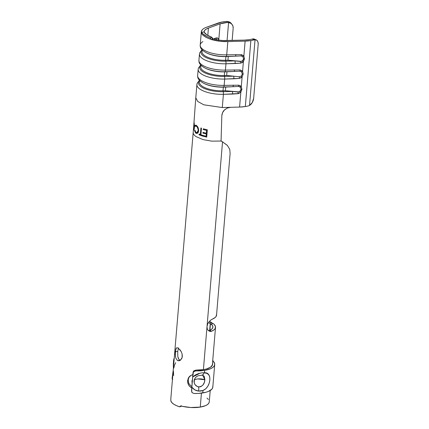 <?xml version="1.0" encoding="UTF-8"?>
<svg xmlns="http://www.w3.org/2000/svg" width="429" height="429" viewBox="0 0 429 429"><rect width="100%" height="100%" fill="white"/><g stroke="black" fill="none" stroke-linecap="round" stroke-linejoin="round"><path stroke-width="0.64" d="M179.778 349.512L181.167 351.555L182.105 353.973L182.121 357.641L180.443 360.194L178.861 360.816L177.333 360.408L175.772 358.022L175.252 354.354L175.895 348.847L176.619 347.876L177.359 347.758M180.298 360.376L178.925 359.454L177.804 356.51L177.729 351.41L178.528 347.876L177.729 351.41L175.332 351.801L176.217 348.251L177.113 347.742L178.384 348.214M239.42 86.594L240.267 87.125L241.039 89.307L239.902 91.441A2.638 0.408 38.1 0 0 240.841 92.122L239.586 107.068A21.128 7.856 4.8 0 0 245.324 106.548L250.863 40.589A21.128 7.856 -175.2 0 1 245.12 41.114L243.865 56.06L244.482 58.794L243.404 61.583L242.583 71.327L243.2 74.061L242.122 76.85L241.302 86.594L241.918 89.329L240.841 92.122L239.586 107.068L222.286 107.556L223.402 94.321L238.712 93.56L240.841 92.122L241.918 89.329L241.302 86.594L238.856 85.189L224.153 85.366L224.683 79.054L239.425 78.405L241.141 77.762L242.122 76.85L241.302 86.594A2.638 1.212 147.2 0 1 240.267 87.125L241.039 89.307L240.68 90.503L238.985 91.919L225.391 90.733L225.697 87.071L238.433 86.449A2.638 0.81 -85.7 0 0 238.856 85.189L224.153 85.366L224.683 79.054A21.128 7.856 -175.2 0 1 198.177 69.278L197.646 75.59A21.128 7.856 4.8 0 0 224.153 85.366A21.128 7.856 -175.2 0 1 197.651 76.115M254.499 39.178L252.241 39.055A18.485 6.875 -175.2 0 1 249.463 39.656A18.485 6.875 -175.2 0 1 244.439 40.111L227.145 40.594A18.485 6.875 -175.2 0 1 212.805 38.792L219.224 40.154L223.203 40.54L244.439 40.111L249.463 39.656A18.485 6.875 4.8 0 0 252.241 39.055L254.166 39.87A21.128 7.856 -175.2 0 1 250.863 40.589L245.324 106.548L239.586 107.068L222.286 107.556L223.402 94.321A21.128 7.856 -175.2 0 1 196.895 84.545L195.785 97.78L197.705 101.459L203.813 104.799L222.286 107.556L203.823 104.805L197.71 101.464L195.785 97.78L194.021 121.82L194.476 125.96L194.235 128.915M188.508 378.298L189.092 376.962L188.229 379.74L188.508 378.298M191.13 375.252L188.438 377.89L187.591 380.646L187.623 382.132L188.599 384.995L189.511 386.239L192.02 388.036L190.674 387.274L188.599 384.995L187.961 383.606L187.591 380.646L188.229 379.74L188.604 382.711L189.248 384.1L191.849 386.679L189.248 384.1L188.604 382.711L188.229 379.74L187.591 380.646L188.438 377.89L189.286 376.721L190.39 375.729L193.157 374.41M181.236 406.022L181.344 405.695M210.189 324.093L209.658 330.389L210.189 324.099A1.319 0.681 80.8 0 1 210.21 324.678L209.733 330.362L210.21 324.678A1.319 0.681 80.8 0 0 210.189 324.099L209.658 330.389L210.189 324.093L209.567 322.994L210.162 323.954M208.537 322.458A16.64 6.188 -175.2 0 1 209.567 322.994L208.537 322.458M213.133 323.536L213.272 323.611A19.278 7.17 -175.2 0 1 215.514 327.375A19.278 7.17 -175.2 0 1 211.476 331.274L209.958 330.271L211.98 328.92L212.854 327.348L212.532 325.659L211.036 323.975A16.64 6.188 -175.2 0 1 212.881 327.155A16.64 6.188 -175.2 0 1 209.969 330.266L211.476 331.274L210.65 331.478L208.279 330.539L207.261 328.78L207.025 326.507L222.528 141.876L221.064 141.044L221.836 115.648L222.587 112.596L224.523 109.915L227.338 108.049L230.593 107.32L228.174 107.738M210.687 323.906L211.036 323.975L210.398 324.233L209.888 330.303L210.398 324.233A1.319 0.681 80.8 0 0 210.28 324.721L209.813 330.335L210.28 324.721A1.319 0.681 80.8 0 1 210.398 324.238L209.888 330.303L210.398 324.233L212.988 323.525M212.403 323.664L211.803 322.629L209.347 321.423A19.278 7.17 -175.2 0 1 211.803 322.629L212.387 323.595M203.405 369.626L207.03 326.485L203.405 369.626M193.195 132.384L170.833 398.654A19.278 7.17 4.8 0 0 170.833 399.131L170.822 400.847A19.278 7.17 4.8 0 0 179.837 406.874L180.239 406.113L181.081 405.984A19.278 7.17 4.8 0 0 200.257 407.1L201.432 393.146L200.257 407.1A19.278 7.17 4.8 0 0 209.255 401.882L210.21 390.519M211.738 141.141L203.046 139.607L211.738 141.141L221.064 141.044L222.528 141.876L207.025 326.501L207.657 324.045L209.009 321.82L210.757 320.093L212.5 319.058A19.278 7.17 4.8 0 0 216.538 315.159L230.11 153.55L229.767 149.324L227.359 145.426L222.528 141.876L227.097 145.168M178.357 348.192L181.167 351.555L182.105 353.973L182.325 356.478L181.714 358.671L179.665 360.628L177.333 360.408L175.772 358.022M176.619 347.876L177.113 347.742M210.709 38.991L210.414 38.101L210.382 39.205L210.414 38.101L211.813 37.355L210.339 37.988L210.382 39.205L206.177 37.457L203.201 35.468A21.128 7.856 -175.2 0 1 201.566 33.306A21.128 7.856 4.8 0 0 203.201 35.468L206.177 37.457L210.382 39.205L210.339 37.988L207.186 36.701L202.729 33.719L201.555 32.116L204.124 32.116C205.185 34.1 207.781 35.832 211.899 37.318L212.972 38.862L211.883 38.503L212.972 38.862L211.422 39.532L210.709 38.991L210.414 38.101L211.813 37.355L210.339 37.988C205.663 36.315 202.735 34.358 201.555 32.116L201.566 33.306L201.555 32.116L204.124 32.116L206.864 34.905L211.899 37.318L212.972 38.862L211.422 39.532A21.128 7.856 -175.2 0 0 227.826 41.597L245.12 41.114L243.865 56.06L241.42 54.649L226.716 54.832L227.826 41.597L219.385 41.173L211.422 39.532M206.429 27.284L222.002 22.029L226.619 21.45L227.408 22.447L220.12 23.847L208.419 28.073L206.156 29.14L204.654 30.411L203.947 32.116A18.485 6.875 -175.2 0 1 203.952 32.041A18.485 6.875 -175.2 0 1 208.419 28.073L220.12 23.847L218.779 39.811L218.388 38.808L216.929 37.87L213.374 38.959L215.996 38.009A3.963 2.826 51 0 1 216.672 39.736A3.963 2.826 -129 0 0 215.996 38.009C217.401 37.596 218.334 38.197 218.779 39.811L220.12 23.847A18.485 6.875 -175.2 0 1 227.408 22.447L230.539 23.15L232.057 24.442L232.968 26.217L233.167 28.26L232.143 40.455L233.167 28.26A6.601 5.792 -38.1 0 0 232.073 24.464A6.601 5.792 -38.1 0 0 228.587 22.496L227.07 40.599L228.587 22.496L227.408 22.447L226.619 21.45L227.804 21.498L226.619 21.45A21.128 7.856 -175.2 0 0 218.125 23.059L206.429 27.284A21.128 7.856 -175.2 0 0 201.319 31.821L200.209 45.056A21.128 7.856 4.8 0 0 226.716 54.832L227.826 41.597L245.12 41.114L250.863 40.589A21.128 7.856 -175.2 0 0 254.166 39.87L256.424 39.988L257.48 40.97L258.086 42.541L258.178 44.514L253.662 98.257L258.178 44.514A6.601 4.043 -67.1 0 0 256.247 39.908A6.601 4.043 -67.1 0 0 255.046 39.715L254.166 39.87L252.241 39.055L253.126 38.9A6.601 4.043 112.9 0 1 254.327 39.093L256.247 39.908M201.609 32.62L201.426 31.247L202.3 29.751M170.833 399.131L170.839 398.605M209.213 402.182L208.612 403.464L207.363 404.638L205.507 405.657L200.257 407.1L190.766 407.507L180.341 406.049M207.019 398.117L208.397 399.463M211.803 322.629L209.567 322.994L211.803 322.629M248.627 105.829A21.128 7.856 -175.2 0 1 245.324 106.548A21.128 7.856 4.8 0 0 248.627 105.829L249.528 105.443L255.046 39.715L249.528 105.443L248.627 105.829M207.797 35.484L208.419 28.073L207.797 35.484M243.511 55.609L241.42 54.649L226.716 54.832A21.128 7.856 -175.2 0 1 200.214 45.581A21.128 7.856 -175.2 0 1 202.922 41.618M201.41 32.835L201.41 32.835A21.128 7.856 -175.2 0 1 201.319 31.821M240.948 86.143L238.856 85.189A2.638 0.81 94.3 0 1 238.433 86.449L240.267 87.125A2.638 1.212 -32.8 0 0 241.302 86.594M241.983 56.06L242.83 56.59L243.602 58.773L242.471 60.907L240.53 61.481A2.638 0.601 82.6 0 1 240.707 63.138L242.423 62.495L243.404 61.583L242.583 71.327L240.138 69.922L225.434 70.099L225.965 63.782L240.707 63.138L243.404 61.583L244.482 58.794L243.865 56.06A2.638 1.212 147.2 0 1 242.83 56.59L243.602 58.773L243.243 59.969L241.548 61.385L227.955 60.199L228.266 56.531L240.996 55.915A2.638 0.81 -85.7 0 0 241.42 54.649A2.638 0.81 94.3 0 1 240.996 55.915L242.83 56.59A2.638 1.212 -32.8 0 0 243.865 56.06M242.229 70.876L240.138 69.922L225.434 70.099L225.965 63.782A21.128 7.856 -175.2 0 1 199.458 54.006L198.927 60.323A21.128 7.856 4.8 0 0 225.434 70.099A21.128 7.856 -175.2 0 1 198.933 60.848M231.274 23.445L229.756 22.152L227.804 21.498A6.601 5.792 141.9 0 1 231.295 23.466L232.073 24.464M218.887 40.599L218.779 39.811A3.963 2.933 160.6 0 1 218.677 40.079A3.963 2.933 -19.4 0 0 218.779 39.811M253.662 98.257L252.311 102.477L249.528 105.443A6.601 4.043 -67.1 0 0 253.662 98.257M240.701 71.327L241.548 71.858L242.321 74.04L241.184 76.174L239.248 76.748L226.673 75.466L226.984 71.799L239.714 71.182A2.638 0.81 -85.7 0 0 240.138 69.922A2.638 0.81 94.3 0 1 239.714 71.182L241.548 71.858L242.321 74.04L241.184 76.174L239.248 76.748A2.638 0.601 82.6 0 1 239.425 78.405L242.122 76.85L243.2 74.061L242.583 71.327A2.638 1.212 147.2 0 1 241.548 71.858A2.638 1.212 -32.8 0 0 242.583 71.327M200.842 65.122L200.702 66.822A18.817 6.998 4.8 0 0 224.308 75.531L224.614 71.868L226.984 71.799L226.673 75.466L224.308 75.531L224.614 71.868A18.817 6.998 -175.2 0 1 205.518 68.275M198.177 69.804A21.128 7.856 4.8 0 0 224.683 79.054A2.638 0.708 -91.6 0 0 224.517 76.437A2.638 0.708 88.4 0 1 224.683 79.054L233.832 78.797A2.638 0.708 -91.6 0 0 233.671 76.18A2.638 0.708 88.4 0 1 233.832 78.797L239.425 78.405A2.638 0.601 -97.4 0 0 239.248 76.748L233.671 76.18L224.517 76.437L224.308 75.531L226.673 75.466L233.671 76.18L224.517 76.437A19.809 7.368 -175.2 0 1 204.88 72.882A19.809 7.368 -175.2 0 1 200.815 65.09A19.809 7.368 4.8 0 0 204.88 72.882A19.809 7.368 4.8 0 0 224.517 76.437L224.308 75.531A18.817 6.998 -175.2 0 1 201.19 65.471M205.164 68.109L205.856 68.442A18.817 6.998 4.8 0 0 224.614 71.868L224.914 71.713A19.809 7.368 -175.2 0 1 205.164 68.109C197.807 64.173 199.056 60.88 198.927 60.323M226.984 71.799L234.068 71.455L226.984 71.799M204.853 67.954A19.809 7.368 4.8 0 0 224.914 71.713A2.638 0.708 -91.6 0 0 225.434 70.099A2.638 0.708 88.4 0 1 224.914 71.713L234.068 71.455A2.638 0.708 -91.6 0 0 234.588 69.841A2.638 0.708 88.4 0 1 234.068 71.455L239.714 71.182M242.321 74.04L243.2 74.061L242.321 74.04M241.184 76.174A2.638 0.408 38.1 0 0 242.122 76.85A2.638 0.408 -141.9 0 1 241.184 76.174M199.56 80.389L199.421 82.095A18.817 6.998 4.8 0 0 223.026 90.798L223.332 87.135L225.697 87.071L225.391 90.733L223.026 90.798L223.332 87.135A18.817 6.998 -175.2 0 1 204.236 83.542M202.123 49.855L201.984 51.555A18.817 6.998 4.8 0 0 225.59 60.264L225.895 56.601L228.266 56.531L227.955 60.199L225.59 60.264L225.895 56.601A18.817 6.998 -175.2 0 1 206.799 53.008M199.458 54.531A21.128 7.856 4.8 0 0 225.965 63.782A2.638 0.708 -91.6 0 0 225.799 61.17A2.638 0.708 88.4 0 1 225.965 63.782L235.113 63.53A2.638 0.708 -91.6 0 0 234.953 60.913A2.638 0.708 88.4 0 1 235.113 63.53L240.707 63.138A2.638 0.601 -97.4 0 0 240.53 61.481L234.953 60.913L225.799 61.17L225.59 60.264L227.955 60.199L234.953 60.913L225.799 61.17A19.809 7.368 -175.2 0 1 206.161 57.615A19.809 7.368 -175.2 0 1 202.097 49.823A19.809 7.368 4.8 0 0 206.161 57.615A19.809 7.368 4.8 0 0 225.799 61.17L225.59 60.264A18.817 6.998 -175.2 0 1 202.472 50.204M206.446 52.842L207.137 53.175A18.817 6.998 4.8 0 0 225.895 56.601L226.196 56.446A19.809 7.368 -175.2 0 1 206.446 52.842C199.088 48.906 200.338 45.613 200.209 45.056M228.266 56.531L235.349 56.188L228.266 56.531M196.895 85.071A21.128 7.856 4.8 0 0 223.402 94.321A2.638 0.708 -91.6 0 0 223.236 91.704A2.638 0.708 88.4 0 1 223.402 94.321L232.55 94.064A2.638 0.708 -91.6 0 0 232.389 91.447A2.638 0.708 88.4 0 1 232.55 94.064L238.143 93.672A2.638 0.601 -97.4 0 0 237.966 92.015A2.638 0.601 82.6 0 1 238.143 93.672L240.841 92.122A2.638 0.408 -141.9 0 1 239.902 91.441L237.966 92.015L232.389 91.447L223.236 91.704L223.026 90.798L225.391 90.733L232.389 91.447L223.236 91.704A19.809 7.368 -175.2 0 1 203.598 88.154A19.809 7.368 -175.2 0 1 199.533 80.357A19.809 7.368 4.8 0 0 203.598 88.154A19.809 7.368 4.8 0 0 223.236 91.704L223.026 90.798A18.817 6.998 -175.2 0 1 199.909 80.738M203.882 83.376L204.574 83.709A18.817 6.998 4.8 0 0 223.332 87.135L223.632 86.98A19.809 7.368 -175.2 0 1 203.882 83.376C196.525 79.445 197.774 76.147 197.646 75.59M225.697 87.071L232.786 86.722L225.697 87.071M206.135 52.687A19.809 7.368 4.8 0 0 226.196 56.446A2.638 0.708 -91.6 0 0 226.716 54.832A2.638 0.708 88.4 0 1 226.196 56.446L235.349 56.188A2.638 0.708 -91.6 0 0 235.87 54.574A2.638 0.708 88.4 0 1 235.349 56.188L240.996 55.915M243.602 58.773L244.482 58.794L243.602 58.773M242.471 60.907A2.638 0.408 38.1 0 0 243.404 61.583A2.638 0.408 -141.9 0 1 242.471 60.907M203.571 83.221A19.809 7.368 4.8 0 0 223.632 86.98A2.638 0.708 -91.6 0 0 224.153 85.366A2.638 0.708 88.4 0 1 223.632 86.98L232.786 86.722A2.638 0.708 -91.6 0 0 233.306 85.108A2.638 0.708 88.4 0 1 232.786 86.722L238.433 86.449M241.039 89.307L241.918 89.329L241.039 89.307M193.216 133.033C193.425 134.272 194.391 135.478 196.123 136.642L203.046 139.607M206.36 133.221L206.58 130.411L203.223 129.553L203.282 128.802L207.309 129.799L206.73 137.103L202.686 136.122L202.751 135.371L206.118 136.218L206.301 133.971L202.933 133.119L202.992 132.368L206.36 133.221L206.628 130.368L206.403 133.178L206.628 130.368L203.223 129.553L203.282 128.802L207.309 129.799L206.73 137.103L202.686 136.122L202.751 135.371L206.118 136.218L206.301 133.971L202.933 133.119L202.992 132.368L206.36 133.221M199.099 134.03L200.364 134.561L200.906 127.987L201.458 128.196L200.917 134.765L202.322 135.242L202.257 135.993L199.035 134.781L199.099 134.03L200.45 134.529L200.906 127.987L201.458 128.196L200.917 134.765L202.322 135.242L202.257 135.993L199.035 134.781L199.099 134.03M194.981 125.729L196.042 125.204L197.431 126.405L198.219 127.89L198.659 130.105L198.321 132.229L197.619 133.162L196.734 133.494L195.42 132.717L194.777 131.279L194.841 130.153L195.576 132.052L196.654 132.69L197.925 131.687L198.187 130.55L198.128 129.231L197.12 126.893L196.058 126.029L195.157 126.394L194.981 125.729L195.656 125.129L196.509 125.466L198.219 127.89L198.643 130.834L196.97 133.478L195.871 133.172L194.594 130.362L194.841 130.153L195.951 132.438L196.863 132.674L198.187 130.55C198.155 128.534 197.576 127.086 196.45 126.217L195.71 125.96L195.157 126.394L194.981 125.729M193.967 129.756L193.533 130.089L193.511 128.582L193.704 130.159M193.447 129.483L193.468 129M194.042 122.179L194.434 127.547C194.085 129.821 193.763 130.593 193.463 129.869L193.635 130.185M194.042 122.168L194.058 122.635M225.268 109.272L224.523 109.915C223.005 111.25 222.109 113.165 221.836 115.648L221.064 141.044M175.67 362.709L174.506 365.1L173.809 368.103M173.434 371.182L173.627 375.611M216.516 314.521L216.039 316.538L215.219 317.465L210.73 320.114M213.272 323.611L211.036 323.975L213.272 323.611L214.387 324.64L215.487 326.737L215.015 328.753L214.194 329.681L211.476 331.274L209.808 331.424L208.049 330.282M207.003 327.054L207.084 326.029M208.939 330.518L209.969 330.266M175.493 356.885L175.332 351.801L177.729 351.41L177.804 356.51L178.421 358.649L179.558 360.044M193.602 129.011L193.463 129.869M193.576 129.494L193.769 130.185M194.112 122.431L194.417 126.635L193.785 129.365M193.511 128.775L193.651 129.365L193.87 129.124L194.385 127.279L193.967 122.63L193.522 129.108C193.747 129.724 193.988 129.118 194.257 127.279L194.015 122.903L193.897 124.721M193.522 129.108L193.795 129.37M194.015 122.903L194.385 127.279C194.117 129.113 193.876 129.724 193.656 129.113M195.721 125.123L195.104 125.718L195.275 126.389L195.104 125.718L195.747 125.118M195.774 125.96L196.562 126.201C197.678 127.07 198.257 128.512 198.289 130.529L196.932 132.663M194.964 130.148L194.594 130.362L195.871 133.172L197.029 133.462L195.538 132.7L194.9 131.274L194.964 130.148M195.538 126.094L196.176 126.019L197.233 126.877L198.23 129.209L198.026 131.66L196.766 132.668M199.195 134.004L199.035 134.781L202.327 135.955L199.131 134.754L199.195 134.004M200.992 127.955L200.45 134.529L200.992 127.955M203.062 132.33L202.933 133.119L206.344 133.928L206.118 136.218L206.344 133.928L203.003 133.081L203.062 132.33M202.815 135.333L202.686 136.122L206.767 137.06L202.756 136.084L202.815 135.333M203.351 128.764L203.223 129.553L206.628 130.368L203.292 129.515L203.351 128.764M170.828 400.82L171.772 402.52L173.659 404.134L176.394 405.614L179.837 406.874L181.22 406.14L179.837 406.874M194.069 380.684A6.601 2.456 -175.2 0 1 197.86 378.936A6.601 2.456 -175.2 0 1 204.864 379.788L204.322 376.394L202.59 375.064L204.864 379.788C204.488 384.271 202.349 386.642 198.45 386.899A3.432 1.367 99.4 0 1 198.412 391.066L202.944 390.513C211.218 387.205 212.489 371.83 204.435 372.796L204.118 372.78A3.432 1.968 95.2 0 1 202.059 374.973A3.432 1.968 -84.8 0 0 204.118 372.78L206.939 373.386L208.735 374.758L209.722 376.957L209.872 379.896L209.202 383.204L207.77 386.331L205.647 388.862L202.944 390.513L202.74 392.953A21.589 8.033 4.8 0 0 212.816 387.114L214.709 364.516A21.589 8.033 -175.2 0 1 204.638 370.361L204.435 372.796L204.638 370.361A21.589 8.033 -175.2 0 1 195.892 370.897L193.972 371.53L193.334 372.286L192.744 376.925L195.265 375.01L198.214 373.691L201.255 372.94L204.118 372.78L202 372.844M192.498 378.501L192.305 381.703L191.945 380.641A8.714 3.244 4.8 0 0 192.305 381.703L191.876 387.21C193.559 389.403 195.742 390.685 198.412 391.066L194.777 389.822L191.876 387.21L191.688 391.87L192.192 392.701L193.994 393.49A21.589 8.033 4.8 0 0 202.74 392.953L202.944 390.513L200.724 391.076L198.412 391.066A3.432 1.367 -80.6 0 0 198.45 386.899C195.485 386.03 194.015 384.025 194.047 380.888C194.165 379.874 195.436 379.225 197.86 378.936L204.864 379.788L204.301 382.47L203.014 384.931L200.976 386.577L199.737 386.926L197.485 386.631L195.115 384.749L194.235 382.899L194.305 379.606M194.047 380.888L194.026 381.247M212.494 363.293A19.477 7.245 -175.2 0 1 212.607 364.339A19.477 7.245 -175.2 0 1 203.518 369.61L206.301 369.02L210.51 367.251L212.5 364.897L212.494 363.293M200.134 373.15L192.744 376.925L191.554 390.374M192.61 377.536L193.05 372.42L193.967 370.742L195.887 370.098L203.518 369.61A19.477 7.245 -175.2 0 1 195.887 370.098L195.892 370.897L195.887 370.098L193.967 370.742L193.329 371.498L193.055 373.209L193.334 372.286L194.873 371.047L204.638 370.361L210.333 368.822L212.393 367.744L213.824 366.5L214.591 365.133L214.666 363.69L212.779 360.387A21.589 8.033 4.8 0 0 212.741 360.355A21.589 8.033 -175.2 0 1 212.779 360.387L212.746 360.751A21.589 8.033 -175.2 0 1 214.709 364.516M173.214 370.324L172.152 377.938L172.565 378.04L172.152 377.938L172.163 378.812L172.731 379.713L172.356 379.434L172.152 377.938L173.214 370.318M212.768 386.288L212.698 387.73L211.931 389.098L208.435 391.42L205.823 392.299L198.536 393.414L193.994 393.49L192.192 392.701L191.565 390.921M174.136 358.269L173.804 359.229L174.136 358.269M173.638 360.226L173.804 359.229L173.638 360.226L174.051 360.333L173.638 360.226L173.327 363.942L173.638 360.226M173.402 368.055L173.327 363.942L173.402 368.055M194.852 378.41L196.155 376.866M192.095 383.392L192.036 384.255M215.508 327.391L212.323 365.347M200.713 64.983L198.418 68.077L198.177 69.278M201.995 49.71L199.705 52.81L199.458 54.006M199.431 80.25L197.136 83.344L196.895 84.545M193.195 132.389L193.468 129.027M220.876 140.76L223.219 142.289M202.697 375.102L198.246 375.745C195.774 376.769 194.369 378.63 194.026 381.327L194.053 380.818M191.945 380.641L192.117 383.236"/></g></svg>
